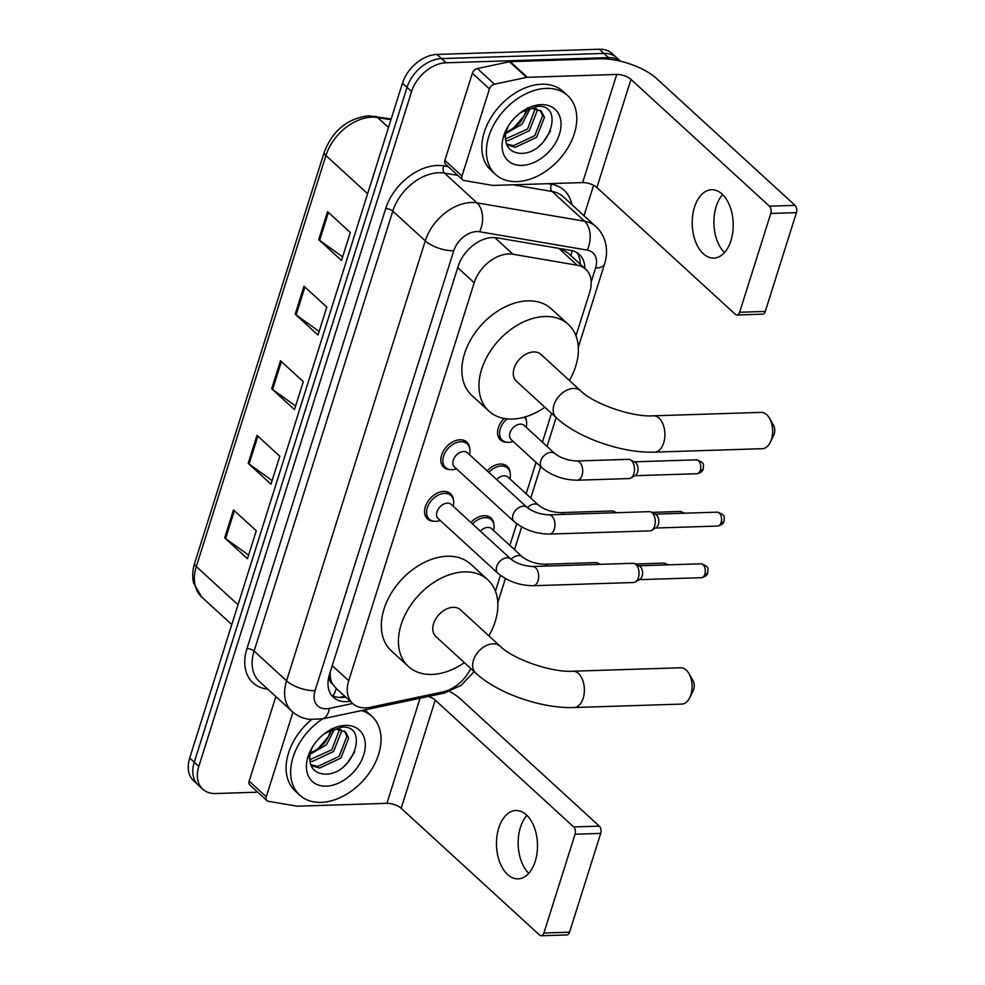 <?xml version="1.0" encoding="UTF-8"?>
<svg xmlns="http://www.w3.org/2000/svg" width="985" height="985" viewBox="0 0 985 985"><rect width="100%" height="100%" fill="white"/><g stroke="black" fill="none" stroke-linecap="round" stroke-linejoin="round"><path stroke-width="1.48" d="M525.239 416.901A17.102 11.808 -47.5 0 1 526.396 420.829M487.144 470.818A17.102 11.808 -47.5 0 1 500.405 464.046A17.102 11.808 -47.5 0 1 507.25 466.348A17.102 11.808 -47.5 0 1 510.107 472.468M470.867 522.456A17.102 11.808 -47.5 0 1 484.127 515.684A17.102 11.808 -47.5 0 1 490.973 517.987A17.102 11.808 -47.5 0 1 493.83 524.106M433.806 521.237A17.102 11.808 -47.5 0 1 427.465 518.935A17.102 11.808 -47.5 0 1 427.305 502.375A17.102 11.808 -47.5 0 1 443.706 491.404A17.102 11.808 -47.5 0 1 450.551 493.719A17.102 11.808 -47.5 0 1 453.408 499.826M450.083 469.599A17.102 11.808 -47.5 0 1 443.742 467.296A17.102 11.808 -47.5 0 1 443.582 450.748A17.102 11.808 -47.5 0 1 459.995 439.778A17.102 11.808 -47.5 0 1 466.841 442.08A17.102 11.808 -47.5 0 1 469.697 448.2M575.966 335.799L589.744 292.077A32.062 22.15 132.5 0 0 585.755 269.262A32.062 22.15 132.5 0 0 577.235 265.224L512.988 254.253A32.062 22.15 132.5 0 0 508.666 253.97A32.062 22.15 132.5 0 0 474.204 282.757L348.727 680.721A32.062 22.15 132.5 0 0 352.728 703.536A32.062 22.15 132.5 0 0 370.151 707.292L442.684 691.962A32.062 22.15 132.5 0 0 470.707 668.47M332.536 683.959A32.062 22.15 -47.5 0 1 330.184 675.045L330.024 675.538A10.687 7.387 132.5 0 0 332.536 683.959L336.316 688.441M585.755 269.262L567.803 252.825L560.33 248.626M330.246 672.029L330.184 675.045M495.443 591.185L500.417 575.388M509.861 545.431L516.706 523.749M526.15 493.793L536.049 462.396M542.427 442.154L551.514 413.343M506.783 442.24A17.102 11.808 -47.5 0 1 500.442 439.926A17.102 11.808 -47.5 0 1 504.135 418.453M584.819 268.4A32.062 22.15 132.5 0 0 579.34 254.45A32.062 22.15 132.5 0 0 570.832 250.412L496.945 237.804A32.062 22.15 132.5 0 0 492.635 237.52A32.062 22.15 132.5 0 0 458.16 266.295L329.446 674.54A32.062 22.15 132.5 0 0 333.447 697.355A32.062 22.15 132.5 0 0 350.229 701.246M257.725 792.186L215.653 793.528A32.062 22.15 -47.5 0 1 202.811 789.207A32.062 22.15 -47.5 0 1 198.822 766.379L411.595 91.556A32.062 22.15 -47.5 0 1 446.057 62.781L608.484 57.598A32.062 22.15 -47.5 0 1 620.488 61.218M593.61 185.303L584.019 215.703M202.811 789.207L193.7 780.859A32.062 22.15 -47.5 0 1 189.699 758.031L402.471 83.208A32.062 22.15 -47.5 0 1 436.934 54.434L599.372 49.25L603.928 53.424A32.062 22.15 -47.5 0 1 616.758 57.746A32.062 22.15 -47.5 0 0 603.928 53.424L441.489 58.608L603.928 53.424L608.484 57.598M402.471 83.208L407.027 87.382A32.062 22.15 -47.5 0 1 441.489 58.608A32.062 22.15 -47.5 0 0 407.027 87.382L194.267 762.205L407.027 87.382L411.595 91.556M198.256 785.033A32.062 22.15 -47.5 0 1 194.267 762.205A32.062 22.15 -47.5 0 0 198.256 785.033M345.661 697.072A32.062 22.15 -47.5 0 1 331.379 695.041M576.853 252.603A32.062 22.15 -47.5 0 1 580.251 264.226M248.602 555.134L225.577 538.61A8.545 3.46 -162.5 0 1 224.678 537.884L247.469 558.754L256.285 530.792L233.494 509.922L224.678 537.884M272.119 480.569L249.082 464.046A8.545 3.46 -162.5 0 1 248.183 463.319L270.974 484.189L279.789 456.227L256.999 435.358L248.183 463.319M342.645 256.876L319.62 240.34A8.545 3.46 -162.5 0 1 318.721 239.626L341.512 260.496L350.328 232.534L327.537 211.664L318.721 239.626M319.14 331.44L296.103 314.904A8.545 3.46 -162.5 0 1 295.204 314.19L317.995 335.06L326.811 307.098L304.02 286.229L295.204 314.19M295.623 406.005L272.599 389.481A8.545 3.46 -162.5 0 1 271.7 388.755L294.49 409.625L303.306 381.663L280.516 360.793L271.7 388.755M599.372 49.25A32.062 22.15 -47.5 0 1 612.202 53.572L620.575 61.242M516.879 181.609A53.424 36.913 -47.5 0 1 495.492 174.407A53.424 36.913 -47.5 0 1 494.999 122.682A53.424 36.913 -47.5 0 1 546.269 88.404A53.424 36.913 -47.5 0 1 567.655 95.607A53.424 36.913 -47.5 0 1 568.16 147.331A53.424 36.913 -47.5 0 1 516.879 181.609M495.492 174.407L490.936 170.233A53.424 36.913 -47.5 0 1 490.444 118.508A53.424 36.913 -47.5 0 1 541.713 84.23A53.424 36.913 -47.5 0 1 563.1 91.433L567.655 95.607M541.159 104.619A34.832 24.071 -47.5 0 1 559.443 134.12A34.832 24.071 -47.5 0 1 522.001 165.394A34.832 24.071 -47.5 0 1 507.681 127.04A34.832 24.071 -47.5 0 1 521.545 111.908A34.832 24.071 -47.5 0 1 541.159 104.619M508.605 125.538A24.145 16.683 -47.5 0 0 505.539 135.364C505.059 146.174 509.787 152.158 519.711 153.315C549.236 155.396 565.722 103.856 537.465 106.38L521.114 112.216M506.475 143.995L513.53 145.62L534.781 135.659L542.637 115.701L540.26 110.32M506.807 144.807L515.34 147.282L536.591 137.321L544.446 117.363L541.221 111.096L532.232 108.461L527.394 109.569A24.145 16.683 -47.5 0 0 520.129 112.955M505.44 138.971L527.554 129.035L535.286 108.498M505.588 140.436L508.1 140.658L529.364 130.697L537.207 110.739L536.714 108.756M527.763 109.446L520.314 122.411L513.838 127.791A24.145 16.683 -47.5 0 1 513.468 128.062A24.145 16.683 -47.5 0 1 506.13 131.904M505.785 133.554L522.124 124.073L530.016 108.806M524.303 115.467A34.832 24.071 -47.5 0 1 512.262 128.887M527.504 107.796L523.946 116.095L514.084 127.521M507.952 126.597L503.803 137.161L507.854 126.806M520.412 112.746L527.394 109.569M539.177 146.1L542.932 142.431L550.492 130.98M724.492 252.579A34.192 20.488 88.2 0 1 716.181 206.542A34.192 20.488 88.2 0 1 722.633 194.599M730.944 240.635A34.192 20.488 -91.8 0 0 729.934 206.37A34.192 20.488 -91.8 0 0 711.626 189.76A34.192 20.488 -91.8 0 0 694.487 207.232A34.192 20.488 -91.8 0 0 695.484 241.497A34.192 20.488 -91.8 0 0 713.805 258.107A34.192 20.488 -91.8 0 0 730.944 240.635M461.99 176.044A5.344 3.694 132.5 0 0 462.654 179.849L445.565 164.2A5.344 3.694 -47.5 0 1 444.9 160.395L461.99 176.044L489.459 88.896L472.369 73.247A5.344 3.694 -47.5 0 1 477.356 68.544L509.479 61.747A5.344 3.694 -47.5 0 1 510.255 61.649L599.643 58.804A42.737 17.274 -162.5 0 1 656.626 78.578L795.055 205.373A5.344 3.201 88.2 0 1 796.434 212.637L770.787 213.462A5.344 3.201 -91.8 0 0 769.408 206.185L630.979 79.403A10.687 4.322 17.5 0 0 616.733 74.454L527.344 77.31A5.344 3.694 132.5 0 0 526.581 77.396L494.445 84.193A5.344 3.694 132.5 0 0 489.459 88.896M444.9 160.395L472.369 73.247M462.654 179.849A5.344 3.694 132.5 0 0 464.07 180.526L492.525 185.377A5.344 3.694 132.5 0 0 493.251 185.426L582.64 182.582A10.687 4.322 17.5 0 1 596.885 187.519L735.315 314.313A5.344 3.201 -91.8 0 0 736.952 314.991A5.344 3.201 -91.8 0 0 739.636 312.257L765.283 311.432L796.434 212.637M765.283 311.432A5.344 3.201 88.2 0 1 762.599 314.166L736.952 314.991M739.636 312.257L770.787 213.462M769.494 418.243L773.484 425.2A7.474 4.482 88.2 0 1 774.272 433.917A7.474 4.482 88.2 0 1 773.791 435.111L770.27 442.314A18.161 10.884 -91.8 0 0 771.415 439.409A18.161 10.884 -91.8 0 0 769.494 418.243A18.161 10.884 -91.8 0 0 761.159 412.383L653.437 415.818A18.161 10.884 88.2 0 1 663.164 424.646A18.161 10.884 88.2 0 1 663.705 442.844A18.161 10.884 88.2 0 1 654.594 452.127L762.316 448.692A18.161 10.884 -91.8 0 0 770.27 442.314M653.437 415.818C632.087 417.406 593.204 403.579 580.805 390.91L540.937 354.391A18.161 12.546 132.5 0 0 533.661 351.94A18.161 12.546 132.5 0 0 516.226 363.588A18.161 12.546 132.5 0 0 516.399 381.183L556.279 417.702C578.183 438.128 622.458 453.359 654.594 452.127M544.877 407.261A58.768 40.607 -47.5 0 1 512.495 419.044A58.768 40.607 -47.5 0 1 488.966 411.127A58.768 40.607 -47.5 0 1 488.425 354.231A58.768 40.607 -47.5 0 1 544.828 316.517A58.768 40.607 -47.5 0 1 568.357 324.447A58.768 40.607 -47.5 0 1 569.404 380.469M488.966 411.127L471.877 395.465A58.768 40.607 -47.5 0 1 471.335 338.581A58.768 40.607 -47.5 0 1 527.738 300.868A58.768 40.607 -47.5 0 1 551.268 308.798L568.357 324.447M688.971 673.629L692.96 680.598A7.474 4.482 88.2 0 1 693.748 689.303A7.474 4.482 88.2 0 1 693.268 690.51L689.746 697.7A18.161 10.884 -91.8 0 0 690.891 694.794A18.161 10.884 -91.8 0 0 688.971 673.629A18.161 10.884 -91.8 0 0 680.635 667.768L572.913 671.204A18.161 10.884 88.2 0 1 582.64 680.032A18.161 10.884 88.2 0 1 583.182 698.23A18.161 10.884 88.2 0 1 574.07 707.525L681.792 704.078A18.161 10.884 -91.8 0 0 689.746 697.7M572.913 671.204C551.563 672.792 512.68 658.965 500.281 646.295L460.414 609.777A18.161 12.546 132.5 0 0 453.137 607.326A18.161 12.546 132.5 0 0 435.702 618.986A18.161 12.546 132.5 0 0 435.875 636.569L475.755 673.087C497.659 693.514 541.935 708.744 574.07 707.525M464.354 662.646A58.768 40.607 -47.5 0 1 431.972 674.442A58.768 40.607 -47.5 0 1 408.443 666.513A58.768 40.607 -47.5 0 1 407.901 609.616A58.768 40.607 -47.5 0 1 464.304 571.903A58.768 40.607 -47.5 0 1 487.834 579.833A58.768 40.607 -47.5 0 1 488.88 635.854M408.443 666.513L391.353 650.863A58.768 40.607 -47.5 0 1 390.811 593.967A58.768 40.607 -47.5 0 1 447.215 556.254A58.768 40.607 -47.5 0 1 470.744 564.183L487.834 579.833M549.482 534.079C535.963 533.907 524.205 529.77 514.195 521.681L454.491 466.988A9.616 6.649 -47.5 0 1 454.405 457.68A9.616 6.649 -47.5 0 1 463.627 451.512A9.616 6.649 -47.5 0 1 467.481 452.817L527.184 507.497C532.959 511.929 540.186 514.392 548.879 514.86A9.616 5.762 88.2 0 1 554.026 519.526A9.616 5.762 88.2 0 1 554.309 529.167A9.616 5.762 88.2 0 1 554.136 529.684A9.616 5.762 88.2 0 1 549.482 534.079L649.854 530.878A9.616 5.762 88.2 0 0 651.627 530.349A9.616 5.762 88.2 0 0 654.668 525.965A9.616 5.762 88.2 0 0 652.193 512.877A9.616 5.762 88.2 0 0 651.048 512.077A9.616 5.762 88.2 0 0 649.238 511.658L548.879 514.86M456.56 468.885L454.738 469.328A16.031 11.069 -47.5 0 1 452.017 469.71A16.031 11.069 -47.5 0 1 445.602 467.543A16.031 11.069 -47.5 0 1 445.454 452.029A16.031 11.069 -47.5 0 1 460.832 441.748A16.031 11.069 -47.5 0 1 467.259 443.915A16.031 11.069 -47.5 0 1 469.833 452.841L469.55 454.701M651.048 512.077L655.764 514.465A6.944 4.162 88.2 0 1 656.589 515.044A6.944 4.162 88.2 0 1 658.374 524.5A6.944 4.162 88.2 0 1 656.182 527.664L651.627 530.349M533.205 585.718C519.686 585.546 507.915 581.409 497.917 573.307L438.214 518.627A9.616 6.649 -47.5 0 1 438.116 509.319A9.616 6.649 -47.5 0 1 447.35 503.15A9.616 6.649 -47.5 0 1 451.204 504.443L510.907 559.123C516.682 563.568 523.909 566.03 532.589 566.498A9.616 5.762 88.2 0 1 537.748 571.165A9.616 5.762 88.2 0 1 538.032 580.805A9.616 5.762 88.2 0 1 537.847 581.322A9.616 5.762 88.2 0 1 533.205 585.718L633.564 582.517A9.616 5.762 88.2 0 0 635.35 581.987A9.616 5.762 88.2 0 0 638.391 577.604A9.616 5.762 88.2 0 0 635.904 564.516A9.616 5.762 88.2 0 0 634.771 563.715A9.616 5.762 88.2 0 0 632.961 563.297L532.589 566.498M440.283 520.523L438.448 520.966A16.031 11.069 -47.5 0 1 435.739 521.348A16.031 11.069 -47.5 0 1 429.325 519.181A16.031 11.069 -47.5 0 1 429.177 503.667A16.031 11.069 -47.5 0 1 444.555 493.387A16.031 11.069 -47.5 0 1 450.97 495.541A16.031 11.069 -47.5 0 1 453.543 504.48L453.272 506.339M634.771 563.715L639.474 566.104A6.944 4.162 88.2 0 1 640.299 566.683A6.944 4.162 88.2 0 1 642.097 576.139A6.944 4.162 88.2 0 1 639.905 579.303L635.35 581.987M541.947 467.801L511.19 439.63A9.616 6.649 -47.5 0 1 511.104 430.322A9.616 6.649 -47.5 0 1 520.326 424.141A9.616 6.649 -47.5 0 1 524.18 425.446L554.937 453.617C560.724 458.062 567.951 460.512 576.631 460.992A9.616 5.762 88.2 0 1 579.586 462.211A9.616 5.762 88.2 0 1 581.889 475.817A9.616 5.762 88.2 0 1 577.247 480.212C563.728 480.04 551.957 475.903 541.947 467.801A9.616 6.649 -47.5 0 1 540.605 461.485A9.616 6.649 -47.5 0 1 551.095 452.324A9.616 6.649 -47.5 0 1 554.937 453.617M576.631 460.992L628.442 459.33A9.616 5.762 88.2 0 1 630.252 459.761A9.616 5.762 88.2 0 1 631.385 460.561A9.616 5.762 88.2 0 1 634.5 469.783A9.616 5.762 88.2 0 1 630.831 478.02A9.616 5.762 88.2 0 1 629.046 478.562L577.247 480.212M513.259 441.526L511.424 441.969A16.031 11.069 -47.5 0 1 508.716 442.339A16.031 11.069 -47.5 0 1 502.301 440.184A16.031 11.069 -47.5 0 1 507.053 418.871M630.252 459.761L634.956 462.15A6.944 4.162 88.2 0 1 635.781 462.728A6.944 4.162 88.2 0 1 637.578 472.172A6.944 4.162 88.2 0 1 635.387 475.336L630.831 478.02M524.512 417.123A16.031 11.069 -47.5 0 1 526.532 425.483L526.249 427.342M496.649 479.523A9.616 6.649 -47.5 0 1 504.049 475.78A9.616 6.649 -47.5 0 1 507.903 477.085L538.66 505.256C544.434 509.701 551.674 512.151 560.354 512.631A9.616 5.762 88.2 0 1 563.297 513.85A9.616 5.762 88.2 0 1 563.826 514.379M560.354 512.631L612.153 510.969A9.616 5.762 88.2 0 1 613.975 511.4A9.616 5.762 88.2 0 1 615.108 512.2A9.616 5.762 88.2 0 1 615.625 512.729M488.831 472.357A16.031 11.069 -47.5 0 1 501.254 466.016A16.031 11.069 -47.5 0 1 507.669 468.183A16.031 11.069 -47.5 0 1 510.242 477.122L509.971 478.981M480.372 531.161A9.616 6.649 -47.5 0 1 487.772 527.418A9.616 6.649 -47.5 0 1 491.613 528.723L522.382 556.894C528.157 561.327 535.384 563.789 544.065 564.257A9.616 5.762 88.2 0 1 547.02 565.488A9.616 5.762 88.2 0 1 547.537 566.018M544.065 564.257L595.876 562.607A9.616 5.762 88.2 0 1 597.686 563.026A9.616 5.762 88.2 0 1 598.831 563.839A9.616 5.762 88.2 0 1 599.348 564.368M472.541 523.995A16.031 11.069 -47.5 0 1 484.977 517.654A16.031 11.069 -47.5 0 1 491.392 519.821A16.031 11.069 -47.5 0 1 493.965 528.748L493.682 530.607M528.76 873.338A34.192 20.488 88.2 0 1 520.449 827.301A34.192 20.488 88.2 0 1 526.913 815.358M535.212 861.395A34.192 20.488 -91.8 0 0 534.215 827.129A34.192 20.488 -91.8 0 0 515.894 810.52A34.192 20.488 -91.8 0 0 498.755 828.003A34.192 20.488 -91.8 0 0 499.764 862.269A34.192 20.488 -91.8 0 0 518.073 878.866A34.192 20.488 -91.8 0 0 535.212 861.395M266.258 796.803A5.344 3.694 132.5 0 0 266.923 800.608L249.833 784.959A5.344 3.694 -47.5 0 1 249.168 781.154L266.258 796.803L292.951 712.155M249.168 781.154L275.849 696.543M449.702 691.507A42.737 17.274 -162.5 0 1 460.894 699.35L599.323 826.132A5.344 3.201 88.2 0 1 600.702 833.396L575.055 834.221A5.344 3.201 -91.8 0 0 573.676 826.944L435.247 700.163A10.687 4.322 17.5 0 0 428.438 696.457M266.923 800.608A5.344 3.694 132.5 0 0 268.351 801.285L296.805 806.149A5.344 3.694 132.5 0 0 297.519 806.186L386.908 803.341A10.687 4.322 17.5 0 1 401.154 808.279L539.595 935.073A5.344 3.201 -91.8 0 0 541.233 935.75A5.344 3.201 -91.8 0 0 543.905 933.017L569.552 932.204L600.702 833.396M569.552 932.204A5.344 3.201 88.2 0 1 566.88 934.937L541.233 935.75M543.905 933.017L575.055 834.221M361.68 710.567A53.424 36.913 -47.5 0 1 371.936 716.366A53.424 36.913 -47.5 0 1 372.428 768.091A53.424 36.913 -47.5 0 1 321.159 802.369A53.424 36.913 -47.5 0 1 299.76 795.166A53.424 36.913 -47.5 0 1 322.711 718.804M299.76 795.166L295.204 790.992A53.424 36.913 -47.5 0 1 311.457 719.616M345.427 725.391A34.832 24.071 -47.5 0 1 363.724 754.879A34.832 24.071 -47.5 0 1 326.269 786.153A34.832 24.071 -47.5 0 1 311.962 747.8A34.832 24.071 -47.5 0 1 325.826 732.668A34.832 24.071 -47.5 0 1 345.427 725.391M312.885 746.298A24.145 16.683 -47.5 0 0 309.807 756.123C309.339 766.933 314.055 772.917 323.979 774.087C353.517 776.168 370.003 724.615 341.733 727.139L325.395 732.988M310.755 764.754L317.798 766.392L339.062 756.431L346.905 736.46L344.528 731.092M311.075 765.567L319.608 768.041L340.872 758.081L348.715 738.122L345.489 731.855L336.513 729.232L331.674 730.341A24.145 16.683 -47.5 0 0 324.41 733.714M309.721 759.73L331.822 749.794L339.566 729.269M309.869 761.208L312.38 761.417L333.632 751.457L341.475 731.498L340.995 729.516M332.043 730.205L324.594 743.17L318.106 748.563A24.145 16.683 -47.5 0 1 317.736 748.834A24.145 16.683 -47.5 0 1 310.41 752.663M310.053 754.313L326.404 744.832L334.284 729.565M328.571 736.238A34.832 24.071 -47.5 0 1 316.53 749.647M331.785 728.555L328.214 736.854L318.352 748.28M312.22 747.356L308.083 757.933L312.122 747.566M324.681 733.505L331.674 730.341M364.561 709.963A53.424 36.913 -47.5 0 1 367.38 712.192L371.936 716.366M343.457 766.859L347.212 763.19L354.772 751.74M494.753 237.545L512.988 254.253M332.881 695.841A32.062 16.671 -101.9 0 0 336.304 688.49M570.918 255.681A32.062 21.177 -80.3 0 0 572.039 250.658M330.024 675.538A32.062 12.965 -162.5 0 1 329.15 675.562M457.742 267.661L474.204 282.757M558.827 248.368L577.235 265.224M332.253 665.626L348.727 680.721M591.197 281.895L595.568 268.031A21.374 14.763 132.5 0 0 587.232 250.116L479.621 231.746A21.374 14.763 132.5 0 0 476.74 231.561A21.374 14.763 132.5 0 0 453.765 250.744L315.052 690.694A21.374 14.763 132.5 0 0 326.269 708.781A21.374 14.763 132.5 0 0 329.322 708.412L352.655 703.475M315.052 690.694A21.374 8.643 17.5 0 1 286.561 680.795L425.274 240.857A42.737 29.525 -47.5 0 1 471.224 202.491A42.737 29.525 -47.5 0 1 476.974 202.861L444.506 173.126A42.737 29.525 132.5 0 0 438.744 172.744A42.737 29.525 132.5 0 0 392.793 211.122L254.081 651.06A42.737 29.525 132.5 0 0 259.412 681.485L291.88 711.232A42.737 29.525 -47.5 0 1 286.561 680.795L254.081 651.06A5.344 2.155 -162.5 0 0 246.964 648.586L385.677 208.648A5.344 2.155 -162.5 0 1 392.793 211.122L425.274 240.857A21.374 8.643 17.5 0 0 453.765 250.744M291.88 711.232C296.78 715.639 302.53 718.348 309.13 719.346L322.354 718.878A21.374 11.118 -101.9 0 0 329.322 708.412M385.677 208.648A48.08 33.219 -47.5 0 1 437.365 165.48A48.08 33.219 -47.5 0 1 443.853 165.899L448.237 166.65M548.017 183.678L551.465 184.269A48.08 33.219 -47.5 0 1 571.842 204.548M267.785 689.155A48.08 33.219 -47.5 0 1 246.964 648.586M446.057 62.781L436.934 54.434M198.822 766.379L189.699 758.031M479.621 231.746A21.374 14.11 -80.3 0 0 476.974 202.861L584.585 221.231L552.117 191.496L512.926 184.798M587.232 250.116A21.374 14.11 -80.3 0 0 584.585 221.231A42.737 29.525 -47.5 0 1 595.937 226.624L563.469 196.877A42.737 29.525 132.5 0 0 552.117 191.496A5.344 3.534 99.7 0 1 551.465 184.269M457.779 175.392L444.506 173.126A5.344 3.534 99.7 0 1 443.853 165.899M322.354 718.878L443.853 693.206A21.374 11.118 -101.9 0 0 447.99 690.337M595.568 268.031A21.374 8.643 17.5 0 0 604.556 264.017C606.674 257.356 607.08 250.719 605.763 244.108C604.31 237.2 601.035 231.364 595.937 226.624M390.934 119.801L377.637 117.535A42.737 29.525 132.5 0 0 371.874 117.153A42.737 29.525 132.5 0 0 325.924 155.531A10.687 4.322 -162.5 0 1 324.287 152.047C332.758 130.488 347.533 118.409 368.599 115.799L391.193 118.976M375.051 116.23A10.687 7.055 -80.3 0 1 377.637 117.535L388.509 127.496M367.627 193.725L325.924 155.531L196.323 566.572A42.737 29.525 132.5 0 0 201.654 596.996L193.589 583.021C192.137 576.693 192.506 570.056 194.685 563.088A10.687 4.322 17.5 0 0 196.323 566.572L238.025 604.765M272.599 389.481L281.39 361.594M296.103 314.904L304.894 287.029M319.62 240.34L328.411 212.452M249.082 464.046L257.873 436.158M225.577 538.61L234.368 510.722M596.885 187.519L630.979 79.403M582.64 182.582L616.733 74.454M510.255 61.649L527.344 77.31M769.408 206.185L795.055 205.373M526.581 77.396L509.479 61.747M477.356 68.544L494.445 84.193M580.805 390.91A18.161 12.546 132.5 0 0 573.541 388.459A18.161 12.546 132.5 0 0 554.013 404.773A18.161 12.546 132.5 0 0 556.279 417.702M500.281 646.295A18.161 12.546 132.5 0 0 493.017 643.845A18.161 12.546 132.5 0 0 473.489 660.159A18.161 12.546 132.5 0 0 475.755 673.087M717.646 526.052C721.414 525.239 723.544 523.626 724.049 521.188C723.901 517.322 726.598 515.192 717.203 512.163A6.944 4.162 88.2 0 1 720.921 515.537A6.944 4.162 88.2 0 1 721.118 522.493A6.944 4.162 88.2 0 1 717.646 526.052L655.554 528.034M724.049 521.188A6.944 2.807 -162.5 0 1 721.118 522.493M514.195 521.681A9.616 6.649 -47.5 0 1 512.84 515.352A9.616 6.649 -47.5 0 1 523.331 506.191A9.616 6.649 -47.5 0 1 527.184 507.497M701.357 577.69C705.137 576.878 707.267 575.265 707.759 572.827C707.612 568.948 710.308 566.818 700.914 563.802A6.944 4.162 88.2 0 1 704.644 567.175A6.944 4.162 88.2 0 1 704.841 574.132A6.944 4.162 88.2 0 1 701.357 577.69L639.277 579.66M707.759 572.827A6.944 2.807 -162.5 0 1 704.841 574.132M497.917 573.307A9.616 6.649 -47.5 0 1 496.563 566.991A9.616 6.649 -47.5 0 1 507.053 557.83A9.616 6.649 -47.5 0 1 510.907 559.123M696.838 473.723C700.618 472.923 702.748 471.298 703.241 468.872C703.093 464.994 705.789 462.864 696.395 459.835A6.944 4.162 88.2 0 1 700.126 463.209A6.944 4.162 88.2 0 1 700.323 470.177A6.944 4.162 88.2 0 1 696.838 473.723L634.759 475.706M703.241 468.872A6.944 2.807 -162.5 0 1 700.323 470.177M684.92 513.197L680.118 511.474A6.944 4.162 88.2 0 1 683.024 513.259M527.418 507.694A9.616 6.649 -47.5 0 1 534.806 503.963A9.616 6.649 -47.5 0 1 538.66 505.256M668.63 564.836L663.841 563.112A6.944 4.162 88.2 0 1 666.734 564.885M511.141 559.332A9.616 6.649 -47.5 0 1 518.529 555.602A9.616 6.649 -47.5 0 1 522.382 556.894M401.154 808.279L435.247 700.163M386.908 803.341L420.053 698.23M573.676 826.944L599.323 826.132M339.259 697.454L344.812 696.284M335.516 687.776L352.728 703.536M443.853 693.206L460.943 685.511L474.167 671.635M497.794 602.623L505.379 578.564M514.49 549.667L521.656 526.926M530.767 498.028L540.667 466.631M547.057 446.39L556.143 417.578M578.318 347.237L604.556 264.017M194.685 563.088L324.287 152.047M201.654 596.996L231.783 624.588M445.602 467.543L441.428 463.726M467.259 443.915L463.085 440.086M717.203 512.163L655.111 514.145M429.325 519.181L425.151 515.364M450.97 495.541L446.796 491.724M700.914 563.802L638.834 565.784M502.301 440.184L498.127 436.367M696.395 459.835L634.315 461.817M616.548 512.705L613.975 511.4M507.669 468.183L503.495 464.354M680.118 511.474L651.651 512.385M600.271 564.343L597.686 563.026M491.392 519.821L487.218 515.992M663.841 563.112L635.362 564.023"/></g></svg>
